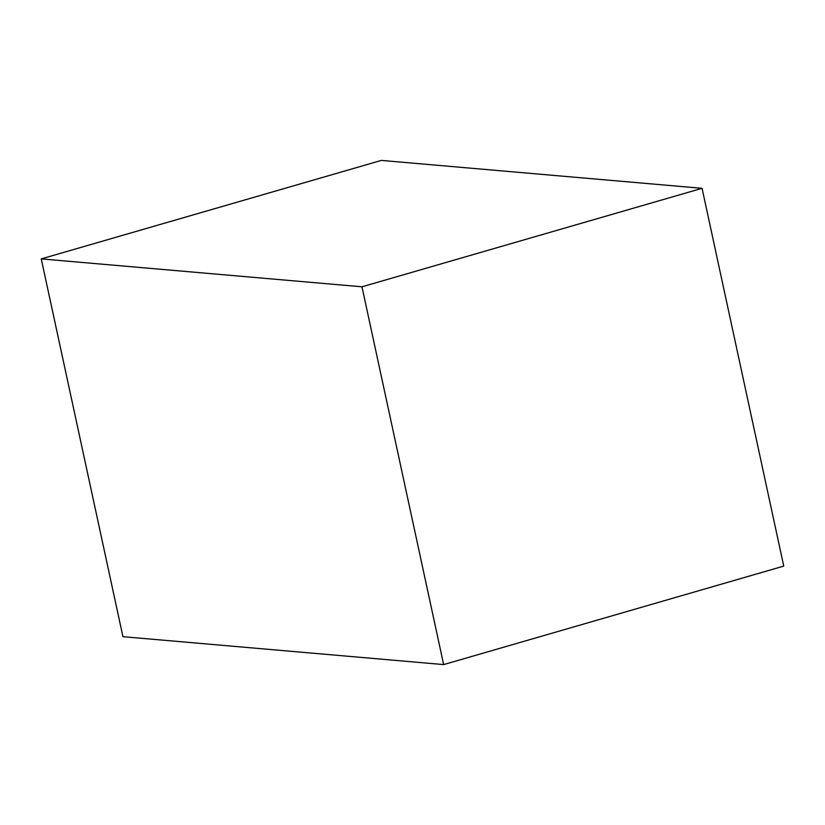 <?xml version="1.0" encoding="UTF-8"?>
<svg xmlns="http://www.w3.org/2000/svg" width="825" height="825" viewBox="0 0 825 825"><rect width="100%" height="100%" fill="white"/><g stroke="black" fill="none" stroke-linecap="round" stroke-linejoin="round"><path stroke-width="1.24" d="M361.969 286.801L443.654 664.589L122.935 636.683L41.25 258.895L361.969 286.801L702.065 188.317L783.75 566.105L443.654 664.589M702.065 188.317L381.346 160.411L41.25 258.895"/></g></svg>
